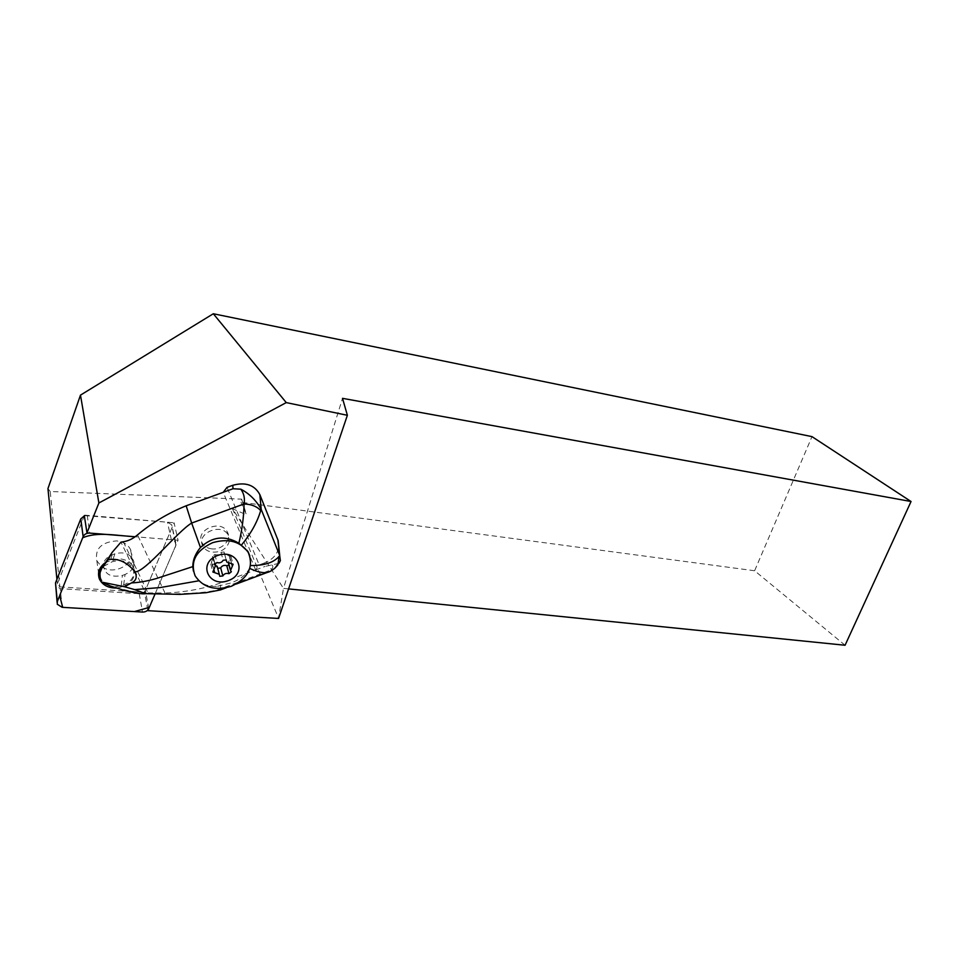 <?xml version="1.0" encoding="UTF-8"?>
<svg xmlns="http://www.w3.org/2000/svg" width="959" height="959" viewBox="0 0 959 959"><rect width="100%" height="100%" fill="white"/><g stroke="black" fill="none" stroke-linecap="round" stroke-linejoin="round"><path stroke-width="0.72" stroke-dasharray="4.79 3.6" d="M845.071 645.251L754.613 570.761L811.985 436.633M84.332 515.714L57.372 583.863L59.866 586.884L50.216 491.499L241.668 499.148L241.021 502.24L754.613 570.761M50.216 491.499L47.95 488.587M288.587 588.898L283.468 588.382L342.519 398.333M232.474 508.678L278.566 618.183L283.468 588.382L232.474 508.678L246.535 514.851L241.021 502.24M210.884 548.728C221.493 550.898 232.234 539.869 227.259 531.849C220.858 518.771 194.605 530.207 202.049 542.854C203.823 546.007 206.772 547.973 210.884 548.728M84.632 515.618L167.441 522.211L171.709 524.813L175.737 545.647L155.214 593.597L178.074 540.205L135.123 536.752M278.961 563.353L265.008 566.445L264.684 562.861C272.835 559.493 277.547 554.158 278.805 546.834M264.684 562.861L259.182 564.911L227.031 487.376M59.866 586.884L144.521 592.362L174.07 522.775L178.074 540.205M84.56 515.127L174.07 522.775M147.794 610.104L144.521 592.362M241.668 499.148L246.535 514.851M56.929 579.32L57.372 583.863M274.957 568.136L267.537 572.367M249.796 568.459L249.448 568.291C246.127 574.921 239.834 579.847 230.556 583.06L217.597 586.225L218.952 588.514M220.486 589.905L220.642 588.718C206.497 594.88 156.017 594.077 145.6 593.669M193.406 571.084L194.953 575.112L199.16 580.71C204.147 585.134 210.297 586.968 217.597 586.225M249.448 568.291L250.251 565.534L249.867 556.052M271.697 564.935C273.447 565.906 273.231 567.572 271.049 569.934L220.642 588.718L220.222 583.132L255.645 569.946L259.182 564.911M255.645 569.946L223.219 492.327M115.619 587.675L131.311 591.283L145.444 592.722L120.966 542.159M103.656 566.313L112.179 561.746C122.992 559.025 130.124 561.854 133.553 570.197C134.476 576.755 131.179 581.705 123.675 585.014L114.073 587.136M131.311 591.283L123.208 590.133M123.291 541.763L147.998 592.926L145.444 592.722M147.998 592.926L164.996 593.01L137.497 534.906M220.222 583.132C202.409 589.042 183.996 592.338 164.996 593.01M229.117 541.919L228.194 535.158C221.781 522.068 195.432 533.54 202.9 546.21C204.687 549.375 207.635 551.329 211.771 552.084C220.63 552.648 226.408 549.255 229.117 541.919M123.675 585.014L125.042 574.453C131.671 571.528 134.584 567.141 133.769 561.327C130.736 553.906 124.454 551.401 114.9 553.787L112.179 561.746M125.042 574.453L122.368 575.436L121.242 585.913M114.9 553.787L112.191 554.782C107.3 556.747 104.351 559.876 103.356 564.156M103.296 564.563C104.255 574.201 110.609 577.833 122.368 575.436M112.191 554.782L109.71 562.645M100.072 576.251L100.695 578.265C102.469 582.041 105.754 584.606 110.549 585.937L112.179 586.572M255.669 569.922L265.008 566.445M228.973 565.199L228.29 562.717L230.915 556.4L224.562 554.086L224.082 552.024L221.002 552.336C219.623 554.614 217.573 555.345 214.852 554.53L212.442 556.412L213.366 557.575L210.74 563.856L215.224 564.659M217.477 567.452L217.717 568.375M171.781 528.157L145.36 590.384C144.198 592.614 142.148 593.729 139.235 593.717L60.261 588.634L55.478 585.601M102.301 567.033C115.236 576.035 137.293 562.406 130.544 549.579C127.991 544.544 123.327 541.655 116.554 540.912C101.354 542.087 94.773 548.728 96.835 560.823L101.33 566.373M116.758 588.047C130.676 585.41 136.346 578.565 133.745 567.5C131.143 562.43 126.408 559.529 119.515 558.797L106.065 562.094M175.737 545.647L175.665 542.279L171.337 539.665L167.441 522.211M155.214 593.597L173.963 549.819C176.983 545.108 176.12 541.727 171.337 539.665M221.002 552.336L223.147 560.272M214.852 554.53L216.974 562.549M224.226 552.612L226.216 559.84M229.105 555.752L231.299 563.616M230.16 558.222L231.658 563.568M228.925 563.508L231.119 571.456M217.477 567.632L219.611 575.736M212.574 564.539L213.989 569.958M211.495 562.07L213.593 570.185M212.706 556.747L214.48 563.532M87.233 515.355L89.69 533.096M148.765 608.665L145.36 590.384M139.235 593.717L142.519 612.058M62.155 607.311L60.261 588.634M236.238 584.031L226.3 587.735M133.769 561.327L133.553 570.197M101.906 568.028L99.952 572.883M101.103 581.058L100.695 578.265M195.109 575.82L194.953 575.172M224.082 552.012L226.264 559.912M224.574 554.098L226.108 559.708M226.396 560.739L226.744 561.998M230.903 556.388L233.121 564.264M228.29 562.729L228.494 563.46M230.148 569.43L230.484 570.665M229.177 563.832L231.371 571.768M217.609 568.207L219.611 575.808M210.74 563.868L212.706 571.492M213.366 557.563L214.792 563.017M212.442 556.412L214.408 563.952M228.194 535.158L227.259 531.849M202.9 546.21L202.049 542.854M175.665 542.279L171.709 524.813M57.096 602.312L57.288 604.266M96.835 560.823L98.549 572.967M130.544 549.579L133.745 567.5"/><path stroke-width="1.44" d="M288.587 588.898L845.071 645.251L911.05 501.509L811.985 436.633L213.318 313.749L80.484 395.12L47.95 488.587L56.929 579.32M213.318 313.749L286.262 402.6L347.374 415.295L342.519 398.333L911.05 501.509M57.096 602.312L55.514 582.892L57.324 601.533L83.133 536.644C84.344 534.211 86.526 533.036 89.69 533.096L135.123 536.752L86.969 532.868L98.885 502.972L286.262 402.6M347.374 415.295L278.578 618.459L147.902 610.667L155.214 593.597L148.765 608.665C147.566 610.931 145.492 612.058 142.519 612.058L62.155 607.311L57.288 604.266L57.324 601.533M278.805 546.834L278.134 540.516L259.841 494.616C254.603 484.954 245.588 481.85 232.785 485.278L227.031 487.376L223.219 492.327L186.166 505.789L191.668 523.063C177.475 531.37 145.277 572.355 135.015 571.828C126.756 561.914 117.789 557.874 108.127 559.72L112.179 552.348L120.966 542.159L123.291 541.763C128.35 540.972 133.073 538.682 137.497 534.906C151.822 522.871 168.053 513.173 186.166 505.789M80.484 395.12L98.885 502.972M86.969 532.868L84.332 515.714M250.527 565.534C264.264 565.642 273.783 562.597 279.057 556.388L277.918 564.827C274.682 568.843 271.217 571.372 267.513 572.427C263.21 573.278 257.312 571.972 249.796 568.459M218.952 588.514L220.486 589.905M198.753 580.806L160.177 587.567L134.692 589.617L124.55 586.752L131.431 582.94C136.178 580.77 137.377 577.066 135.015 571.828M112.179 552.348L101.726 568.411C99.64 571.42 99.436 575.64 101.103 581.058L101.438 582.053L110.561 586.045L123.208 590.133C135.003 593.118 142.459 594.292 145.6 593.669L134.692 589.617M249.867 556.052L248.009 551.593L238.899 543.226C224.969 535.098 212.155 536.525 200.455 547.505C195.384 553.595 192.831 559.972 192.807 566.625L193.406 571.084M192.807 566.625L156.137 578.613C147.099 581.142 138.863 582.592 131.431 582.94M200.455 547.505L191.668 523.063L244.042 503.943C251.654 504.302 257.192 506.544 260.68 510.644C257.276 522.187 250.91 533.612 241.596 544.904M279.057 556.388L279.68 555.429L280.388 560.619L278.961 563.353M223.243 492.291L233.013 488.742L240.805 489.174C249.196 493.525 255.945 500.142 261.052 509.013L279.68 555.429M261.052 509.013L260.68 510.644M124.55 586.752L101.438 582.053M104.267 564.947L108.127 559.72M103.356 564.156L101.906 568.028M101.726 568.411L99.952 572.943L100.072 576.251M101.702 568.303L102.541 567.308M238.899 543.226C242.124 529.644 243.838 516.553 244.042 503.943C245.036 498.416 243.97 493.489 240.805 489.174M280.388 560.619L274.957 568.136M231.431 586.249C248.357 578.121 253.979 566.877 248.285 552.48C240.397 541.379 228.47 538.119 212.502 542.722C195.804 550.658 190.002 561.698 195.109 575.82C203.008 587.567 215.116 591.044 231.431 586.249M217.501 555.525C197.254 562.945 208.642 588.203 228.41 580.591C248.309 573.422 237.664 548.045 217.501 555.525M223.147 560.272C221.769 562.573 219.707 563.341 216.974 562.549L214.54 564.467L215.475 565.63L212.838 571.996L219.287 574.297L219.743 576.299L222.836 575.963C224.214 573.674 226.252 572.919 228.961 573.686L231.371 571.768L230.484 570.665L233.121 564.264L226.744 561.998L226.264 559.912L223.147 560.272M217.717 568.375L220.69 567.896C222.056 565.642 224.082 564.911 226.78 565.702L228.973 565.199M215.224 564.659L217.477 567.452M55.514 582.892L80.796 518.843L84.632 515.618M101.33 566.373L102.301 567.033M106.065 562.094C99.364 566.829 97.147 572.475 99.412 579.032C102.565 585.182 108.355 588.191 116.758 588.047M135.123 536.752C117.214 535.769 97.327 531.358 82.666 537.819L59.65 595.671L62.707 607.347L134.392 611.578L149.304 607.407L155.214 593.597M261.208 509.397L259.841 494.616M279.525 555.045L277.918 539.953M233.013 488.742L232.785 485.278M226.216 559.84L226.396 560.512M231.658 563.568L232.366 566.098M226.78 565.702L228.961 573.686M220.69 567.896L222.836 575.963M213.989 569.958L214.684 572.655M214.48 563.532L214.816 564.803M83.133 536.644L80.796 518.843M267.537 572.367L236.238 584.031M226.3 587.735L220.282 589.977L205.861 592.746L179.944 594.376L145.696 593.657M279.74 555.633L278.134 540.516M226.108 559.708L226.396 560.739M228.494 563.46L230.148 569.43M217.142 566.206L219.287 574.297M214.792 563.017L215.475 565.63M98.549 572.967L99.412 579.032"/></g></svg>
